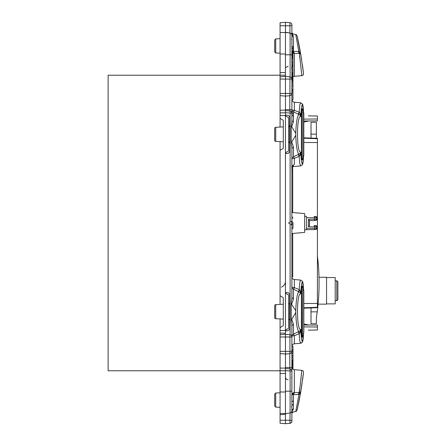 <?xml version="1.0" encoding="UTF-8"?>
<svg xmlns="http://www.w3.org/2000/svg" width="446" height="446" viewBox="0 0 446 446"><rect width="100%" height="100%" fill="white"/><g stroke="black" fill="none" stroke-linecap="round" stroke-linejoin="round"><path stroke-width="0.67" d="M289.933 33.032L289.933 22.69L285.446 22.3L280.071 22.768L280.071 75.229L285.446 75.229M285.446 370.158L285.446 367.471L291.896 367.638L291.896 371.072A2.152 2.152 0 0 0 289.939 368.931L285.446 368.519L285.446 370.643L285.446 354.04L280.071 353.567L280.071 370.771L108.122 370.771L108.122 75.229L280.071 75.229L280.071 76.851L285.446 76.377L285.446 35.15M290.117 334.723L290.117 223.831C288.272 223.279 288.272 222.727 290.117 222.169L290.117 113.145A2.152 0.374 -84.7 0 0 289.939 111.004L285.446 110.591L285.446 112.715L285.446 76.377L289.933 76.773L291.316 77.448L291.896 78.914L291.896 93.576L291.316 95.043L289.933 95.717L289.933 93.426L280.071 93.426L280.071 95.505M285.446 112.844L280.071 112.844L280.071 95.639L285.446 96.107L289.933 95.717M280.071 141.605L280.071 150.252L282.758 148.702A1.076 1.076 0 0 0 283.294 147.771L283.294 120.905A1.076 1.076 0 0 0 282.758 119.974L280.071 118.424L280.071 127.071M280.071 304.395L280.071 295.748L282.758 297.298A1.076 1.076 0 0 1 283.294 298.229L283.294 325.095A1.076 1.076 0 0 1 282.758 326.026L280.071 327.576L280.071 318.929M280.071 327.576L280.071 333.156L285.446 333.156M280.071 333.156L280.071 334.779L285.446 334.305L285.451 330.637L285.981 329.806L288.668 328.256L288.668 295.068L285.981 293.518L285.446 292.587L285.446 153.413L285.981 152.482L288.668 150.932L288.668 117.744L285.981 116.194L285.451 115.363L285.446 112.715L291.896 113.145A2.152 2.152 0 0 0 289.939 111.004M285.446 413.492L280.071 413.492L280.071 370.771L285.446 370.771M289.939 368.931A2.152 0.374 95.3 0 1 290.117 371.072L290.117 391.192L285.446 391.192L285.446 423.7L289.933 423.31L285.446 423.7L289.933 423.31L285.446 423.7L280.071 423.232L280.071 420.255L289.933 420.227L290.117 412.935L285.446 413.76M280.071 32.508L285.446 32.508M280.071 295.748L280.071 150.252M280.071 118.424L280.071 115.531L285.446 115.531L285.446 153.413M280.071 112.844L280.071 115.531M281.415 287.196C284.002 285.88 285.345 283.979 285.446 281.493M285.446 292.587L285.451 330.637M291.896 355.501L292.966 355.501L292.966 359.872L291.896 359.872L292.966 359.905L291.896 359.905M291.896 357.24L292.966 357.24M291.896 363.668L292.966 363.668L292.966 359.905M291.896 363.83L292.966 363.668M291.896 363.367L292.966 363.367M291.896 363.066L292.966 363.066M291.896 362.771L292.966 362.771M291.896 362.481L292.966 362.481M291.896 362.202L292.966 362.202M291.896 361.923L292.966 361.923M291.896 361.661L292.966 361.661M291.896 361.405L292.966 361.405M291.896 361.165L292.966 361.165M291.896 360.942L292.966 360.942M291.896 360.714L292.966 360.714M291.896 360.513L292.966 360.513M291.896 360.335L292.966 360.335M291.896 360.184L292.966 360.184M291.896 360.067L292.966 360.067M291.896 359.972L292.966 359.972M291.913 346.141L292.966 346.141L292.966 349.898L291.896 349.898M291.896 353.171L292.966 353.171L292.966 349.898M292.966 355.501L292.966 353.171M291.896 351.415L292.966 351.415M291.896 350.249L292.966 350.249M292.933 369.126L292.966 363.83M292.57 368.792L292.966 368.792M292.308 368.441L292.966 368.441M292.124 368.089L292.966 368.089M291.996 367.733L292.966 367.733M291.918 367.376L292.966 367.376M291.896 367.019L292.966 367.019M291.896 366.673L292.966 366.673M291.896 366.333L292.966 366.333M291.896 366.01L292.966 366.01M291.896 365.692L292.966 365.692M291.896 365.402L292.966 365.402M291.896 365.129L292.966 365.129M291.896 364.878L292.966 364.878M291.896 364.655L292.966 364.655M291.896 364.454L292.966 364.454M291.896 364.276L292.966 364.276M291.896 364.131L292.966 364.131M291.896 364.003L292.966 364.003M291.896 363.903L292.966 363.903M291.896 80.776L292.966 80.776L292.966 81.178L291.896 81.178L292.966 81.178L292.966 85.76L291.896 85.76M291.896 82.923L292.966 82.923M291.896 67.045L292.966 67.045L292.966 56.051L291.896 56.057L292.966 56.001L291.896 56.001M291.896 68.79L292.966 68.79L292.966 67.045M291.896 67.017L292.966 67.017M291.896 66.872L292.966 66.872M291.896 66.727L292.966 66.727M291.896 66.588L292.966 66.588M291.896 66.448L292.966 66.448M291.896 66.315L292.966 66.315M291.896 66.186L292.966 66.186M291.896 66.064L292.966 66.064M291.896 65.947L292.966 65.947M291.896 65.83L292.966 65.83M291.896 65.724L292.966 65.724M291.896 65.629L292.966 65.629M291.896 65.534L292.966 65.534L291.896 65.529M291.896 70.278L292.966 70.278L292.966 68.79M291.896 58.259L292.966 58.259M291.896 59.887L292.966 59.887M291.896 58.209L292.966 58.209M291.896 58.013L292.966 58.013M291.896 57.824L292.966 57.824M291.896 57.634L292.966 57.634M291.896 57.462L292.966 57.462M291.896 57.289L292.966 57.289M291.896 57.121L292.966 57.121M291.896 56.965L292.966 56.965M291.896 56.815L292.966 56.815M291.896 56.67L292.966 56.67M291.896 56.531L292.966 56.531M291.896 56.402L292.966 56.402M291.896 56.28L292.966 56.28M291.896 56.168L292.966 56.168M291.896 56.129L292.966 56.129M291.896 56.096L292.966 56.096L291.896 56.073M291.896 80.391L292.966 80.391L292.966 70.278M292.966 80.776L292.966 80.391M291.896 80.012L292.966 80.012M291.896 79.656L292.966 79.656M291.896 79.321L292.966 79.321M291.896 79.204L292.966 79.204M291.896 79.076L292.966 79.076M291.896 78.959L292.966 78.959M291.896 78.858L292.966 78.858M291.896 78.764L292.966 78.764M291.896 78.68L292.966 78.68M291.896 78.613L292.966 78.613M291.896 78.552L292.966 78.552M291.896 78.502L292.966 78.502M291.896 78.463L292.966 78.463M291.896 78.429L292.966 78.429M291.896 78.412L292.966 78.407M291.896 65.311L292.966 65.311M291.896 64.163L292.966 64.163M291.896 62.657L292.966 62.657M291.896 62.512L292.966 62.512M291.896 62.39L292.966 62.39M291.896 62.284L292.966 62.284M291.896 62.195L292.966 62.195M291.896 62.128L292.966 62.128M291.896 62.083L292.966 62.083M291.896 62.061L292.966 62.061L291.896 62.055M291.896 46.596L292.966 46.596L292.966 56.001M291.896 55.878L292.966 55.878M291.896 55.75L292.966 55.75M291.896 55.622L292.966 55.622M291.896 55.488L292.966 55.488M291.896 55.354L292.966 55.354M291.896 55.081L292.966 55.081M291.896 54.947L292.966 54.947M291.896 54.819L292.966 54.819M291.896 54.685L292.966 54.685M291.896 54.49L292.966 54.49M291.896 54.295L292.966 54.295M291.896 54.1L292.966 54.1M291.896 53.91L292.966 53.91M291.896 53.721L292.966 53.721M291.896 53.526L292.966 53.526M291.896 53.342L292.966 53.342M291.896 53.152L292.966 53.152M291.896 52.974L294.349 53.47L299.389 53.464L300.381 53.927M291.896 52.79L292.966 52.79M291.896 52.617L292.966 52.617M291.896 52.444L292.966 52.444M291.896 52.271L292.966 52.271M291.896 52.11L292.966 52.11M291.896 51.948L292.966 51.948M291.896 51.792L292.966 51.792M291.896 51.725L292.966 51.725M291.896 51.664L292.966 51.664M291.896 51.597L292.966 51.597M291.896 51.468L292.966 51.468M291.896 51.407L292.966 51.407A2.687 0.58 0 0 0 293.446 51.452L298.775 51.441L299.389 53.464L301.803 75.664A1.879 1.879 0 0 0 303.503 73.579L300.866 54.903L300.069 52.583L298.775 51.441L300.069 52.583L300.866 54.903L297.326 36.661L300.453 54.011M291.896 51.346L292.966 51.346M291.896 51.223L292.966 51.223M291.896 51.167L292.966 51.167M291.896 51.112L292.966 51.112M291.896 51.056L292.966 51.056M291.896 51.006L292.966 51.006M291.896 50.956L292.966 50.956M291.896 48.335L292.966 48.335M291.896 50.905L292.966 50.905M291.896 50.861L292.966 50.861M291.896 91.034L292.966 91.034L292.966 85.76M291.896 92.79L292.966 92.79L292.966 91.034M291.896 99.859L292.966 99.859L292.966 92.79M291.896 89.635L292.966 89.635M291.896 89.869L292.966 89.869M291.896 78.017L292.966 78.017M291.896 77.587L292.966 77.587M291.896 77.125L292.966 77.125M291.896 76.628L292.966 76.628M291.896 76.11L292.966 76.11M291.896 75.569L292.966 75.569M291.896 75.017L292.966 75.017M291.896 74.454L292.966 74.454M291.896 74.242L292.966 74.242M291.896 74.042L292.966 74.042M291.896 73.852L292.966 73.852M291.896 73.674L292.966 73.674M291.896 73.506L292.966 73.506M291.896 73.356L292.966 73.356M291.896 73.211L292.966 73.211M291.896 73.077L292.966 73.077M291.896 72.96L292.966 72.96M291.896 72.854L292.966 72.854M291.896 72.759L292.966 72.759M291.896 72.676L292.966 72.676M291.896 72.609L292.966 72.609M291.896 72.553L292.966 72.553M291.896 72.508L292.966 72.508M291.896 72.481L292.966 72.481M291.896 72.023L292.966 72.023M285.446 38.847L285.446 39.237M285.446 32.402L290.117 33.065L285.446 32.24L285.446 34.526M289.833 110.993L289.8 109.71L285.446 109.543L285.446 112.23M285.446 330.921L288.3 330.62L289.744 329.02L289.744 294.304L288.3 292.704L285.446 292.403M285.446 153.597L288.3 153.296L289.744 151.696L289.744 116.98L288.3 115.38L285.446 115.079M289.8 353.656L289.833 368.92M285.446 391.192L285.446 370.643L291.896 371.072L291.896 421.169A2.152 2.152 180 0 1 289.933 423.31A2.152 2.152 0 0 0 291.896 421.169A2.152 2.152 180 0 1 289.933 423.31A2.152 2.152 0 0 0 291.896 421.169L291.896 420.963A2.152 0.736 180 0 0 289.933 420.227L289.933 423.31L291.316 422.63L291.868 421.509M285.446 414.295L280.071 414.769L280.071 420.255M280.071 413.492L280.071 414.769M285.446 410.85L285.446 411.474M280.071 25.745L289.933 25.773A2.152 0.736 0 0 0 291.896 25.037L291.896 24.831A2.152 2.152 0 0 0 289.933 22.69A2.152 2.152 0 0 1 291.896 24.831L291.896 44.712L291.896 24.831A2.152 2.152 0 0 0 289.933 22.69L285.446 22.3L289.933 22.69L285.446 22.3L285.446 32.24M301.39 58.136L301.552 59.14M290.117 76.796L290.117 33.065A2.152 2.152 0 0 1 291.896 35.184A2.152 2.152 0 0 0 290.117 33.065L291.35 33.757M291.896 35.184L293.446 37.213L291.896 35.184L291.896 82.616M280.071 93.426L280.071 79.065L289.933 79.065L289.933 76.773M280.071 76.985L280.071 79.065M290.117 222.169L291.896 221.835L291.896 224.165A1.076 0.931 0 0 0 292.966 223.234L292.966 227.794L291.896 229.428M290.117 223.831L291.896 224.165L291.896 225.158L291.021 224.165M301.914 108.802L302.427 108.796L301.914 108.802L301.39 112.007L301.39 156.669L301.914 159.874L302.555 159.774L302.84 158.297L301.736 158.28A1.611 1.321 -89 0 0 302.555 159.774M301.914 286.126L302.427 286.12L301.914 286.126L301.39 289.331L301.39 333.993L301.914 337.198L302.555 337.098L302.84 287.703L301.295 287.754M280.071 353.433L280.071 351.353L289.933 351.353L289.933 353.645L285.446 354.04L285.446 334.305L289.933 334.701L291.316 335.375L291.896 336.841L291.896 367.638M280.071 351.353L280.071 336.992L289.933 336.992L289.933 334.701M280.071 334.913L280.071 336.992M291.896 391.192L290.117 391.192L290.117 412.935A2.152 2.152 0 0 0 290.123 412.935A2.152 2.152 0 0 0 291.896 410.816L291.896 401.288L291.896 401.907L293.446 400.725L293.446 394.548L298.775 394.559L300.069 393.417L300.866 391.097L297.326 409.339L300.944 390.629M291.138 412.455L291.684 411.747M291.896 407.772L291.896 410.816A2.687 2.241 0 0 1 293.446 408.787L291.896 410.816M301.39 387.864L301.552 386.86M301.897 384.569L301.267 388.628M294.349 375.816L294.349 369.684C292.838 369.422 292.024 368.53 291.896 367.008L291.896 358.645M292.966 33.974L292.966 33.974A1.076 0.535 0 0 0 291.896 33.45L291.896 33.762L295.77 34.515L298.775 51.441M290.552 22.841L289.933 22.69A2.152 2.152 0 0 1 291.896 24.831L291.868 24.491L291.896 24.831M293.446 298.993L291.612 304.339L295.77 310.711C296.116 300.286 297.12 293.97 298.775 291.751L293.446 289.198L293.446 298.993L291.896 297.649L291.896 225.158M291.896 228.72A1.076 0.931 0 0 0 292.966 227.794L292.966 223.234M291.238 142.82L295.77 135.289L295.77 133.387L291.238 125.856L291.238 142.82L291.896 148.351L291.896 220.837L291.021 221.835M292.966 412.026L292.966 412.026A1.076 0.535 0 0 1 291.896 412.55M291.896 217.28L292.966 218.205L291.896 216.572M291.578 39.499L291.896 38.741L291.896 40.575M303.826 155.615L303.503 155.621L303.826 155.615L303.826 113.061L303.503 113.055C302.711 101.889 301.83 102.156 300.866 113.858L300.866 116.545L300.364 113.858L300.069 115.252L300.866 116.545C296.361 114.31 296.361 154.366 300.866 152.125L300.866 154.818C301.83 166.52 302.711 166.787 303.503 155.621C303.286 164.574 302.249 164.998 302.271 164.903L300.626 165.923L292.509 166.631L294.349 164.217L291.896 166.375M303.486 111.611L303.514 113.05L303.826 113.061M303.826 332.939L303.514 332.95L303.826 332.939L303.826 290.385L303.503 290.379C303.313 282.285 302.511 281.387 302.382 281.281L300.626 280.077L294.349 279.525L294.349 287.637L299.188 289.554L299.712 282.697L300.626 280.077M303.826 290.385L303.514 290.374C302.711 279.213 301.83 279.48 300.866 291.182L300.364 291.182L300.866 293.875L300.866 291.182M274.697 128.37L274.697 140.3L274.697 128.37A1.076 1.076 0 0 1 275.717 127.3L283.294 126.904M274.697 140.3A1.076 1.076 0 0 0 275.717 141.376L283.294 141.772M274.697 129.557L274.697 139.119M274.697 317.63L274.697 305.7L274.697 317.63A1.076 1.076 0 0 0 275.717 318.7L283.294 319.096M274.697 305.7A1.076 1.076 0 0 1 275.717 304.624L283.294 304.228M274.697 316.443L274.697 306.881M275.717 393.015L275.717 407.098L274.697 406.022L274.697 394.091L275.717 393.015L280.071 392.792M274.697 400.056C274.697 393.89 274.697 393.89 274.697 400.056M275.717 52.985L275.717 38.902L274.697 39.978L274.697 51.909L275.717 52.985L280.071 53.208M288.668 126.619L288.724 126.619A1.076 1.076 180 0 0 289.744 125.543L288.724 126.619L288.724 142.057A1.076 1.076 0 0 1 289.744 143.133L288.668 142.057M288.668 303.943L288.724 303.943A1.076 1.076 0 0 0 289.744 302.867M288.668 319.381L288.724 319.381A1.076 1.076 0 0 1 289.744 320.457M293.446 400.725L293.446 403.998L291.896 405.52M291.612 412.294L293.446 408.787L292.966 409.027L293.446 408.787L293.423 409.222M294.349 370.024L294.349 369.684L301.803 370.336L300.855 379.401L301.803 370.342L299.389 392.536L295.77 411.485L291.896 412.238M291.612 33.706L293.446 37.213L292.966 36.973M291.896 33.941L292.347 34.398M292.576 34.677L293.223 35.903M291.879 112.916L291.896 109.71L289.8 109.71L289.8 95.728M291.612 127.015L293.446 121.669A2.687 1.477 0 0 1 291.896 120.325L291.896 113.145M291.896 112.08L293.446 114.209L293.446 116.406L291.896 114.505M291.238 125.856L291.896 120.325M291.896 148.351L293.446 147.007L291.612 141.661M291.896 297.649L291.238 303.18L291.612 304.339M295.77 310.711L295.77 312.613L291.238 320.144L291.896 325.675L291.896 340.543M291.238 320.144L291.238 303.18M291.612 318.985L293.446 324.331L291.896 325.675M301.496 342.974L300.626 343.247L302.271 342.227C302.249 342.322 303.286 341.898 303.514 332.945L303.503 332.945C302.711 344.111 301.83 343.844 300.866 332.142L300.866 329.455L300.364 332.142L299.188 333.77L299.712 340.632L300.626 343.247L294.349 343.799C292.838 344.061 292.024 344.953 291.896 346.475C292.024 344.953 292.838 344.061 294.349 343.799L294.349 335.687L299.188 333.77L298.29 331.796L298.775 331.573L299.389 333.597M293.446 324.331L293.446 334.132L298.29 331.796M295.77 312.613C296.116 323.038 297.12 329.354 298.775 331.573L300.069 330.748L300.364 332.142L300.866 332.142M293.446 334.132A2.687 2.626 0 0 0 291.896 336.507A2.687 0.82 180 0 1 294.349 335.687L293.446 334.132M301.741 335.76L301.697 336.903M298.29 291.528L299.389 289.727L298.775 291.751L300.069 292.576L300.866 293.875C296.361 291.634 296.361 331.69 300.866 329.455L300.069 330.748M293.446 289.198A2.687 2.626 0 0 1 291.896 286.817A2.687 0.82 180 0 0 294.349 287.637L293.446 289.198M299.389 289.727L300.364 291.182L300.069 292.576M300.626 165.923L299.712 163.303L299.188 156.446L298.29 154.472L298.775 154.249C297.12 152.03 296.116 145.714 295.77 135.289M298.29 154.472L293.446 156.802A2.687 2.626 0 0 0 291.896 159.183A2.687 0.82 180 0 1 294.349 158.363L294.349 164.217M300.866 154.818L300.364 154.818L300.069 153.424L300.866 152.125L300.364 154.818L299.389 156.273L294.349 158.363L293.446 156.802L293.446 147.007M299.389 156.273L298.775 154.249L300.069 153.424M295.77 133.387C296.116 122.962 297.12 116.646 298.775 114.427L293.446 111.868A2.687 2.626 0 0 1 291.896 109.493A2.687 0.82 180 0 0 294.349 110.313L299.188 112.23L298.29 114.204M303.514 113.055C303.313 104.961 302.511 104.063 302.382 103.951L300.626 102.753L299.712 105.367L299.188 112.23L300.364 113.858L300.866 113.858M294.349 107.157L294.349 105.412M294.349 102.619L294.349 110.313L293.446 111.868L293.446 114.209M299.389 112.403L298.775 114.427L300.069 115.252M300.821 54.663L300.927 55.276M294.349 54.217L294.349 57.707L294.349 53.47L293.446 51.452A2.687 1.182 -93.8 0 0 294.349 53.47L294.349 76.316L301.803 75.664A1.879 1.879 0 0 0 303.503 73.579A1.879 1.879 0 0 1 301.803 75.664A1.879 1.879 0 0 0 303.503 73.579L303.503 73.573M294.349 76.316A2.687 2.687 0 0 0 292.966 76.846A2.687 2.687 0 0 1 294.349 76.316L294.349 70.184M300.938 55.343L301.017 55.822M302.394 64.86L302.455 65.283M302.678 66.917L302.767 67.591M302.806 67.909L303.503 73.579A1.879 1.879 0 0 1 301.803 75.664A1.879 1.879 0 0 0 303.503 73.579A1.879 1.879 0 0 1 301.803 75.664A1.879 1.879 0 0 0 303.503 73.579M298.29 51.401L299.188 53.459M300.141 50.755L297.482 37.392M297.688 38.339L297.867 39.17M298.151 40.514L299.327 46.378M299.784 57.829L299.595 56.436M294.349 76.299L294.349 75.976M302.41 64.949L302.5 65.607M302.695 67.067L302.739 67.379M302.773 67.619L303.453 73.116M303.163 70.719L302.834 68.093M301.674 59.954L301.49 58.749M294.349 339.428L294.349 342.216M294.349 342.779L294.349 343.537M300.755 391.744L300.169 395.089M299.79 397.174L297.393 409.027M297.242 409.707L299.411 399.203M302.6 379.674L303.503 372.421A1.879 1.879 0 0 0 301.803 370.336L301.752 370.832M300.989 390.334L301.184 389.168M301.468 387.396L300.978 390.412M302.014 383.805L302.104 383.203M301.803 370.336A1.879 1.879 0 0 1 303.503 372.421A1.879 1.879 0 0 0 301.803 370.336A1.879 1.879 0 0 1 303.503 372.421A1.879 1.879 0 0 0 301.803 370.336A1.879 1.879 0 0 1 303.503 372.421A1.879 1.879 0 0 0 301.803 370.336A1.879 1.879 0 0 1 303.503 372.421L303.503 372.449M303.313 374.071L302.828 377.946M300.944 390.624L300.409 392.04M291.896 357.475L291.896 367.008A2.687 2.687 0 0 0 294.349 369.684L294.349 392.53L299.188 392.541L299.818 387.908M293.446 394.548A2.687 0.58 0 0 0 291.896 395.078A2.687 2.559 0 0 1 294.349 392.53L293.446 394.548A2.687 1.182 93.8 0 1 294.349 392.53L291.896 395.078M302.6 379.657L302.929 377.16M299.389 392.536L300.364 392.09L300.866 391.097L303.503 372.421M300.069 393.417L300.453 391.989M300.676 391.66L300.855 391.148M299.188 392.541L298.29 394.598M291.896 25.037L291.896 32.781L292.966 33.851M291.896 109.71L291.896 93.426L289.933 93.426L289.933 79.065L291.896 79.065M302.605 66.376L302.667 66.839M302.555 66.002L302.84 68.171L302.555 66.002M302.427 108.796L302.84 110.374L302.84 158.297M302.555 108.902A1.611 1.321 -91 0 0 301.736 110.396L301.736 158.28L301.295 158.246M301.295 110.424L302.84 110.374M302.427 286.12L302.555 286.226A1.611 1.321 -91 0 0 301.736 287.72L301.736 335.604L301.295 335.576M302.555 286.226L302.84 287.703M302.84 335.626L301.736 335.604A1.611 1.321 -89 0 0 302.555 337.098M302.555 379.998L302.84 377.829L302.555 379.998M302.605 379.624L302.667 379.161M292.699 166.453L292.699 170.21L291.896 170.199M291.896 211.398L292.699 211.471L292.699 212.547L292.699 170.21M291.896 169.123L292.699 169.134L292.699 166.614M308.47 226.735L308.47 219.265L309.485 220.53L309.485 225.47L308.47 226.735L314.792 226.852L314.792 228.229L316.883 228.196L315.562 229.539L306.302 229.718L314.174 229.573L314.792 228.229L306.536 228.374L306.302 229.718L304.668 229.718L304.668 232.405L292.699 233.453L292.699 234.529L292.699 233.453L291.896 233.52M291.896 276.877L292.699 276.866L292.699 234.529L291.896 234.602M303.826 119.115L317.418 118.993L317.418 116.01L308.325 115.849M304.668 229.718L304.668 213.595L291.896 212.48M303.826 142.48L317.418 142.558L317.418 138.377M303.826 138.21L317.418 138.734L317.418 139.408M303.826 324.978L317.418 325.095L317.418 327.007L317.418 325.095M303.826 307.79L317.418 307.266L317.418 303.442L303.826 303.52M317.418 306.592L317.418 307.623M303.826 326.885L317.418 327.007L317.418 329.99L308.37 330.151M308.799 120.977L303.826 122.081M308.799 325.022L303.826 323.919M303.826 121.022L317.418 120.905L317.418 118.993M317.418 142.558L317.418 303.442M306.536 228.374L306.536 217.626L306.302 216.282L304.668 216.282M306.536 217.626L316.883 217.804L315.562 216.461L314.168 216.427L314.792 217.771L314.792 219.148L316.883 219.12L316.883 217.804C316.181 217.152 317.881 216.472 314.174 216.427L314.168 216.427M314.174 220.491L309.44 220.58L315.562 220.463L316.883 219.12C316.181 219.772 317.881 220.452 314.174 220.491L314.792 219.148L308.47 219.265M314.792 226.852L316.883 226.88L315.562 225.537L314.174 225.509L314.792 226.852M314.174 229.573C317.881 229.528 316.181 228.848 316.883 228.196L316.883 226.88C316.181 226.228 317.881 225.548 314.174 225.509L314.168 225.509M311.013 134.146L316.387 134.146L316.387 122.249L311.013 122.249L311.013 138.087M311.013 307.913L311.013 323.751L316.387 323.751L316.387 317.736L317.229 311.854A223.535 223.535 0 0 0 317.418 256.032M319.074 283.823L319.007 288.54M318.946 290.708C318.483 300.409 318.483 300.409 318.946 290.708M316.387 134.146L316.387 138.293M316.387 216.778L316.387 217.793M316.387 225.854L316.387 226.869M311.013 311.854L317.229 311.854M335.191 280.763L336.802 280.763L337.878 281.839L337.878 299.573L336.802 300.649L337.159 300.587L336.802 300.649L336.802 280.763M335.191 300.649L336.802 300.649M326.55 277.54L335.191 277.54L335.191 303.871L326.55 303.871M318.996 277.273L326.55 277.273L326.55 304.139L318.087 304.139M280.071 110.156L285.446 110.156M280.071 368.084L285.446 368.084M280.071 373.458L285.446 373.458M280.071 391.995L285.446 391.995M280.071 54.005L285.446 54.005M280.071 72.542L285.446 72.542M280.071 330.469L285.446 330.469M291.896 55.22L292.966 55.22M291.896 51.535L292.966 51.535M291.896 51.284L292.966 51.284M291.896 54.808L285.446 54.808M291.896 351.353L289.933 351.353L289.933 336.992L291.896 336.992M291.896 220.837L291.896 221.835A1.076 0.931 0 0 1 292.966 222.766M275.717 141.376L275.717 127.3M275.717 304.624L275.717 318.7M288.724 303.943L288.724 319.381M293.446 403.998L293.446 408.787M293.446 116.406L293.446 121.669M293.446 37.213L293.446 51.452M291.896 367.008A2.687 2.687 0 0 0 294.349 369.684M292.699 275.79L291.896 275.801M288.11 66.209L285.808 67.552M288.11 379.791C286.488 379.618 285.602 378.726 285.446 377.104M291.846 94.034L291.896 94.496M289.933 353.645L291.316 352.97L291.896 351.504M291.896 413.219L292.966 412.149M291.846 351.966L291.896 352.424M291.578 406.501L291.896 407.259M291.578 378.03L291.896 377.266M291.578 67.97L291.896 68.734M275.717 407.098L280.071 407.326M275.717 38.902L280.071 38.674M294.349 279.525C292.838 279.268 292.024 278.376 291.896 276.849M291.6 166.893L292.509 166.631M300.626 102.753L294.349 102.201C292.838 101.939 292.024 101.047 291.896 99.525C292.024 101.047 292.838 101.939 294.349 102.201M295.843 34.532C296.328 34.543 296.83 35.29 297.348 36.773C296.83 35.284 296.328 34.543 295.843 34.532M300.81 54.68L300.676 54.34M300.66 102.753L302.483 104.147M302.801 105.027L303.012 105.97M303.23 107.553L303.397 109.599M303.514 332.95L302.801 340.973L302.132 342.422M295.843 411.468C296.328 411.457 296.83 410.716 297.348 409.227M317.418 307.668L303.826 308.186M303.826 137.814L317.418 138.332"/></g></svg>
